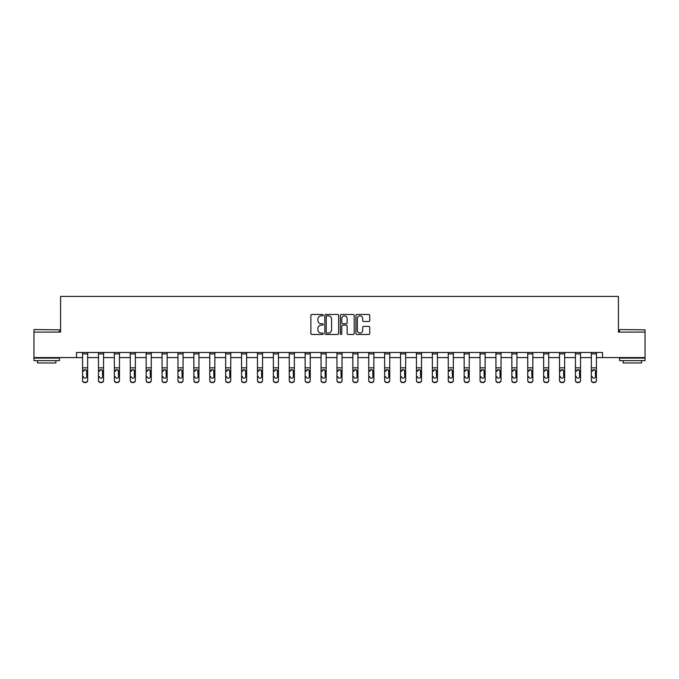 <?xml version="1.0" encoding="UTF-8"?>
<svg xmlns="http://www.w3.org/2000/svg" width="679" height="679" viewBox="0 0 679 679"><rect width="100%" height="100%" fill="white"/><g stroke="black" fill="none" stroke-linecap="round" stroke-linejoin="round"><path stroke-width="1.02" d="M323.196 315.149A0.704 0.704 0 0 0 322.491 314.453L311.865 314.453A1.002 1.002 0 0 0 310.863 315.455L310.863 333.457A1.002 1.002 0 0 0 311.865 334.458L322.491 334.458A0.704 0.704 0 0 0 323.196 333.762A0.704 0.704 0 0 0 322.491 333.058L321.116 333.058A3.2 3.2 0 0 1 317.916 329.858L317.916 328.356A3.2 3.2 0 0 1 321.116 325.156L322.491 325.156A0.704 0.704 0 0 0 323.196 324.46A0.704 0.704 0 0 0 322.491 323.756L321.116 323.756A3.2 3.2 0 0 1 317.916 320.556L317.916 319.054A3.2 3.2 0 0 1 321.116 315.854L322.491 315.854A0.704 0.704 0 0 0 323.196 315.149M368.739 321.507A1.002 1.002 0 0 0 369.741 320.505L369.741 315.455A1.002 1.002 0 0 0 368.739 314.453L356.933 314.453A1.002 1.002 0 0 0 355.932 315.455L355.932 333.457A1.002 1.002 0 0 0 356.933 334.458L368.739 334.458A1.002 1.002 0 0 0 369.741 333.457L369.741 327.354A1.002 1.002 0 0 0 368.739 326.361L363.681 326.361A1.002 1.002 0 0 0 362.688 327.354L362.688 330.384A2.674 2.674 0 0 1 360.006 333.058A2.674 2.674 0 0 1 357.332 330.384L357.332 318.527A2.674 2.674 0 0 1 360.006 315.854A2.674 2.674 0 0 1 362.688 318.527L362.688 320.505A1.002 1.002 0 0 0 363.681 321.507L368.739 321.507M76.498 357.578L33.95 357.578L33.95 332.099L60.601 332.099L60.601 296.426L618.399 296.426L618.399 332.099L645.05 332.099L645.05 357.578L602.502 357.578L602.502 352.486L76.498 352.486L76.498 357.578L82.566 357.578M338.626 315.455A1.002 1.002 0 0 0 337.624 314.453L325.818 314.453A1.002 1.002 0 0 0 324.817 315.455L324.817 333.457A1.002 1.002 0 0 0 325.818 334.458L337.624 334.458A1.002 1.002 0 0 0 338.626 333.457L338.626 315.455M341.376 314.453L353.182 314.453A1.002 1.002 0 0 1 354.183 315.455L354.183 333.457A1.002 1.002 0 0 1 353.182 334.458L348.132 334.458A1.002 1.002 0 0 1 347.13 333.457L347.13 326.158A1.002 1.002 0 0 0 346.129 325.156L342.776 325.156A1.002 1.002 0 0 0 341.775 326.158L341.775 333.762A0.704 0.704 0 0 1 341.079 334.458A0.704 0.704 0 0 1 340.374 333.762L340.374 315.455A1.002 1.002 0 0 1 341.376 314.453M87.659 357.578L98.463 357.578M103.556 357.578L114.361 357.578M119.462 357.578L130.266 357.578M135.359 357.578L146.163 357.578M151.256 357.578L162.06 357.578M167.153 357.578L177.957 357.578M183.058 357.578L193.863 357.578M198.955 357.578L209.76 357.578M214.853 357.578L225.657 357.578M230.75 357.578L241.554 357.578M246.655 357.578L257.46 357.578M262.552 357.578L273.357 357.578M278.449 357.578L289.254 357.578M294.346 357.578L305.151 357.578M310.252 357.578L321.057 357.578M326.149 357.578L336.954 357.578M342.046 357.578L352.851 357.578M357.943 357.578L368.748 357.578M373.849 357.578L384.654 357.578M389.746 357.578L400.551 357.578M405.643 357.578L416.448 357.578M421.54 357.578L432.345 357.578M437.446 357.578L448.25 357.578M453.343 357.578L464.147 357.578M469.24 357.578L480.045 357.578M485.137 357.578L495.942 357.578M501.043 357.578L511.847 357.578M516.94 357.578L527.744 357.578M532.837 357.578L543.641 357.578M548.734 357.578L559.538 357.578M564.639 357.578L575.444 357.578M580.537 357.578L591.341 357.578M596.434 357.578L602.502 357.578M326.922 315.854A0.704 0.704 0 0 0 326.217 316.55L326.217 332.362A0.704 0.704 0 0 0 326.922 333.058L328.373 333.058A3.2 3.2 0 0 0 331.573 329.858L331.573 319.054A3.2 3.2 0 0 0 328.373 315.854L326.922 315.854M347.13 318.578A2.674 2.674 0 0 0 344.448 315.905A2.674 2.674 0 0 0 341.775 318.578L341.775 322.754A1.002 1.002 0 0 0 342.776 323.756L346.129 323.756A1.002 1.002 0 0 0 347.13 322.754L347.13 318.578M82.566 370.785L82.566 380.232A2.037 2.02 0 0 0 84.603 382.252L85.622 382.252A2.037 2.02 0 0 0 87.659 380.232L87.659 380.546A2.037 2.02 180 0 1 85.622 382.574L85.622 382.252M83.483 376.904L83.483 376.59A1.63 1.621 180 0 0 85.113 378.203A1.63 1.621 180 0 0 86.742 376.59A1.63 1.621 180 0 1 85.113 378.203M84.264 369.817L83.483 371.218L85.113 369.58L86.564 370.471L86.742 376.59M85.961 369.817L85.113 369.58M82.566 380.232L82.566 352.503L87.659 352.503L87.659 380.546M84.603 382.252L85.622 382.574M84.603 382.574A2.037 2.02 180 0 1 82.566 380.546M34.256 329.553L59.429 329.858L34.256 329.553M46.69 360.634L33.95 360.634L33.95 358.088L59.429 358.088L59.429 360.634L46.69 360.634M55.865 360.634L55.865 362.985L37.515 362.985L37.515 360.634M619.876 329.553L645.05 329.858L619.876 329.553M632.31 360.634L619.571 360.634L619.571 358.088L645.05 358.088L645.05 360.634L632.31 360.634M641.485 360.634L641.485 362.985L623.135 362.985L623.135 360.634M98.463 370.785L98.463 380.232A2.037 2.02 0 0 0 100.5 382.252L101.519 382.252A2.037 2.02 0 0 0 103.556 380.232L103.556 380.546A2.037 2.02 180 0 1 101.519 382.574L101.519 382.252M99.38 376.904L99.38 376.59A1.63 1.621 180 0 0 101.01 378.203A1.63 1.621 180 0 0 102.639 376.59A1.63 1.621 180 0 1 101.01 378.203M100.161 369.817L99.38 371.218L101.01 369.58L102.461 370.471L102.639 376.59M101.858 369.817L101.01 369.58M114.361 370.785L114.361 380.232A2.037 2.02 0 0 0 116.398 382.252L117.425 382.252A2.037 2.02 0 0 0 119.462 380.232L119.462 380.546A2.037 2.02 180 0 1 117.425 382.574L117.425 382.252M115.277 376.904L115.277 376.59A1.63 1.621 180 0 0 116.915 378.203A1.63 1.621 180 0 0 118.545 376.59A1.63 1.621 180 0 1 116.915 378.203M116.058 369.817L115.277 371.218L116.915 369.58L118.358 370.471L118.545 376.59M117.764 369.817L116.915 369.58M98.463 380.232L98.463 352.503L103.556 352.503L103.556 380.546M100.5 382.252L101.519 382.574M100.5 382.574A2.037 2.02 180 0 1 98.463 380.546M114.361 380.232L114.361 352.503L119.462 352.503L119.462 380.546M116.398 382.252L117.425 382.574M116.398 382.574A2.037 2.02 180 0 1 114.361 380.546M130.266 370.785L130.266 380.232A2.037 2.02 0 0 0 132.303 382.252L133.322 382.252A2.037 2.02 0 0 0 135.359 380.232L135.359 380.546A2.037 2.02 180 0 1 133.322 382.574L133.322 382.252M131.183 376.904L131.183 376.59A1.63 1.621 180 0 0 132.812 378.203A1.63 1.621 180 0 0 134.442 376.59A1.63 1.621 180 0 1 132.812 378.203M131.964 369.817L131.183 371.218L132.812 369.58L134.264 370.471L134.442 376.59M133.661 369.817L132.812 369.58M130.266 380.232L130.266 352.503L135.359 352.503L135.359 380.546M132.303 382.252L133.322 382.574M132.303 382.574A2.037 2.02 180 0 1 130.266 380.546M146.163 370.785L146.163 380.232A2.037 2.02 0 0 0 148.2 382.252L149.219 382.252A2.037 2.02 0 0 0 151.256 380.232L151.256 380.546A2.037 2.02 180 0 1 149.219 382.574L149.219 382.252M147.08 376.904L147.08 376.59A1.63 1.621 180 0 0 148.709 378.203A1.63 1.621 180 0 0 150.339 376.59A1.63 1.621 180 0 1 148.709 378.203M147.861 369.817L147.08 371.218L148.709 369.58L150.161 370.471L150.339 376.59M149.558 369.817L148.709 369.58M146.163 380.232L146.163 352.503L151.256 352.503L151.256 380.546M148.2 382.252L149.219 382.574M148.2 382.574A2.037 2.02 180 0 1 146.163 380.546M162.06 370.785L162.06 380.232A2.037 2.02 0 0 0 164.097 382.252L165.116 382.252A2.037 2.02 0 0 0 167.153 380.232L167.153 380.546A2.037 2.02 180 0 1 165.116 382.574L165.116 382.252M162.977 376.904L162.977 376.59A1.63 1.621 180 0 0 164.607 378.203A1.63 1.621 180 0 0 166.236 376.59A1.63 1.621 180 0 1 164.607 378.203M163.758 369.817L162.977 371.218L164.607 369.58L166.058 370.471L166.236 376.59M165.455 369.817L164.607 369.58M162.06 380.232L162.06 352.503L167.153 352.503L167.153 380.546M164.097 382.252L165.116 382.574M164.097 382.574A2.037 2.02 180 0 1 162.06 380.546M177.957 370.785L177.957 380.232A2.037 2.02 0 0 0 179.994 382.252L181.021 382.252A2.037 2.02 0 0 0 183.058 380.232L183.058 380.546A2.037 2.02 180 0 1 181.021 382.574L181.021 382.252M178.874 376.904L178.874 376.59A1.63 1.621 180 0 0 180.512 378.203A1.63 1.621 180 0 0 182.142 376.59A1.63 1.621 180 0 1 180.512 378.203M179.655 369.817L178.874 371.218L180.512 369.58L181.955 370.471L182.142 376.59M181.361 369.817L180.512 369.58M177.957 380.232L177.957 352.503L183.058 352.503L183.058 380.546M179.994 382.252L181.021 382.574M179.994 382.574A2.037 2.02 180 0 1 177.957 380.546M193.863 370.785L193.863 380.232A2.037 2.02 0 0 0 195.9 382.252L196.918 382.252A2.037 2.02 0 0 0 198.955 380.232L198.955 380.546A2.037 2.02 180 0 1 196.918 382.574L196.918 382.252M194.78 376.904L194.78 376.59A1.63 1.621 180 0 0 196.409 378.203A1.63 1.621 180 0 0 198.039 376.59A1.63 1.621 180 0 1 196.409 378.203M195.56 369.817L194.78 371.218L196.409 369.58L197.861 370.471L198.039 376.59M197.258 369.817L196.409 369.58M193.863 380.232L193.863 352.503L198.955 352.503L198.955 380.546M195.9 382.252L196.918 382.574M195.9 382.574A2.037 2.02 180 0 1 193.863 380.546M209.76 370.785L209.76 380.232A2.037 2.02 0 0 0 211.797 382.252L212.816 382.252A2.037 2.02 0 0 0 214.853 380.232L214.853 380.546A2.037 2.02 180 0 1 212.816 382.574L212.816 382.252M210.677 376.904L210.677 376.59A1.63 1.621 180 0 0 212.306 378.203A1.63 1.621 180 0 0 213.936 376.59A1.63 1.621 180 0 1 212.306 378.203M211.458 369.817L210.677 371.218L212.306 369.58L213.758 370.471L213.936 376.59M213.155 369.817L212.306 369.58M209.76 380.232L209.76 352.503L214.853 352.503L214.853 380.546M211.797 382.252L212.816 382.574M211.797 382.574A2.037 2.02 180 0 1 209.76 380.546M225.657 370.785L225.657 380.232A2.037 2.02 0 0 0 227.694 382.252L228.713 382.252A2.037 2.02 0 0 0 230.75 380.232L230.75 380.546A2.037 2.02 180 0 1 228.713 382.574L228.713 382.252M226.574 376.904L226.574 376.59A1.63 1.621 180 0 0 228.203 378.203A1.63 1.621 180 0 0 229.833 376.59A1.63 1.621 180 0 1 228.203 378.203M227.355 369.817L226.574 371.218L228.203 369.58L229.655 370.471L229.833 376.59M229.052 369.817L228.203 369.58M225.657 380.232L225.657 352.503L230.75 352.503L230.75 380.546M227.694 382.252L228.713 382.574M227.694 382.574A2.037 2.02 180 0 1 225.657 380.546M241.554 370.785L241.554 380.232A2.037 2.02 0 0 0 243.591 382.252L244.618 382.252A2.037 2.02 0 0 0 246.655 380.232L246.655 380.546A2.037 2.02 180 0 1 244.618 382.574L244.618 382.252M242.471 376.904L242.471 376.59A1.63 1.621 180 0 0 244.109 378.203A1.63 1.621 180 0 0 245.739 376.59A1.63 1.621 180 0 1 244.109 378.203M243.252 369.817L242.471 371.218L244.109 369.58L245.552 370.471L245.739 376.59M244.958 369.817L244.109 369.58M241.554 380.232L241.554 352.503L246.655 352.503L246.655 380.546M243.591 382.252L244.618 382.574M243.591 382.574A2.037 2.02 180 0 1 241.554 380.546M257.46 370.785L257.46 380.232A2.037 2.02 0 0 0 259.497 382.252L260.515 382.252A2.037 2.02 0 0 0 262.552 380.232L262.552 380.546A2.037 2.02 180 0 1 260.515 382.574L260.515 382.252M258.376 376.904L258.376 376.59A1.63 1.621 180 0 0 260.006 378.203A1.63 1.621 180 0 0 261.636 376.59A1.63 1.621 180 0 1 260.006 378.203M259.157 369.817L258.376 371.218L260.006 369.58L261.457 370.471L261.636 376.59M260.855 369.817L260.006 369.58M257.46 380.232L257.46 352.503L262.552 352.503L262.552 380.546M259.497 382.252L260.515 382.574M259.497 382.574A2.037 2.02 180 0 1 257.46 380.546M273.357 370.785L273.357 380.232A2.037 2.02 0 0 0 275.394 382.252L276.412 382.252A2.037 2.02 0 0 0 278.449 380.232L278.449 380.546A2.037 2.02 180 0 1 276.412 382.574L276.412 382.252M274.274 376.904L274.274 376.59A1.63 1.621 180 0 0 275.903 378.203A1.63 1.621 180 0 0 277.533 376.59A1.63 1.621 180 0 1 275.903 378.203M275.054 369.817L274.274 371.218L275.903 369.58L277.355 370.471L277.533 376.59M276.752 369.817L275.903 369.58M273.357 380.232L273.357 352.503L278.449 352.503L278.449 380.546M275.394 382.252L276.412 382.574M275.394 382.574A2.037 2.02 180 0 1 273.357 380.546M289.254 370.785L289.254 380.232A2.037 2.02 0 0 0 291.291 382.252L292.309 382.252A2.037 2.02 0 0 0 294.346 380.232L294.346 380.546A2.037 2.02 180 0 1 292.309 382.574L292.309 382.252M290.171 376.904L290.171 376.59A1.63 1.621 180 0 0 291.8 378.203A1.63 1.621 180 0 0 293.43 376.59A1.63 1.621 180 0 1 291.8 378.203M290.952 369.817L290.171 371.218L291.8 369.58L293.252 370.471L293.43 376.59M292.649 369.817L291.8 369.58M289.254 380.232L289.254 352.503L294.346 352.503L294.346 380.232M291.291 382.252L292.309 382.574M291.291 382.574A2.037 2.02 180 0 1 289.254 380.546M305.151 370.785L305.151 380.232A2.037 2.02 0 0 0 307.188 382.252L308.215 382.252A2.037 2.02 0 0 0 310.252 380.232L310.252 380.546A2.037 2.02 180 0 1 308.215 382.574L308.215 382.252M306.068 376.904L306.068 376.59A1.63 1.621 180 0 0 307.706 378.203A1.63 1.621 180 0 0 309.335 376.59A1.63 1.621 180 0 1 307.706 378.203M306.849 369.817L306.068 371.218L307.706 369.58L309.149 370.471L309.335 376.59M308.546 369.817L307.706 369.58M305.151 380.232L305.151 352.503L310.252 352.503L310.252 380.232M307.188 382.252L308.215 382.574M307.188 382.574A2.037 2.02 180 0 1 305.151 380.546M321.057 370.785L321.057 380.232A2.037 2.02 0 0 0 323.094 382.252L324.112 382.252A2.037 2.02 0 0 0 326.149 380.232L326.149 380.546A2.037 2.02 180 0 1 324.112 382.574L324.112 382.252M321.973 376.904L321.973 376.59A1.63 1.621 180 0 0 323.603 378.203A1.63 1.621 180 0 0 325.233 376.59A1.63 1.621 180 0 1 323.603 378.203M322.746 369.817L321.973 371.218L323.603 369.58L325.054 370.471L325.233 376.59M324.452 369.817L323.603 369.58M321.057 380.232L321.057 352.503L326.149 352.503L326.149 380.232M323.094 382.252L324.112 382.574M323.094 382.574A2.037 2.02 180 0 1 321.057 380.546M336.954 370.785L336.954 380.232A2.037 2.02 0 0 0 338.991 382.252L340.009 382.252A2.037 2.02 0 0 0 342.046 380.232L342.046 380.546A2.037 2.02 180 0 1 340.009 382.574L340.009 382.252M337.87 376.904L337.87 376.59A1.63 1.621 180 0 0 339.5 378.203A1.63 1.621 180 0 0 341.13 376.59A1.63 1.621 180 0 1 339.5 378.203M338.651 369.817L337.87 371.218L339.5 369.58L340.951 370.471L341.13 376.59M340.349 369.817L339.5 369.58M336.954 380.232L336.954 352.503L342.046 352.503L342.046 380.546M338.991 382.252L340.009 382.574M338.991 382.574A2.037 2.02 180 0 1 336.954 380.546M352.851 370.785L352.851 380.232A2.037 2.02 0 0 0 354.888 382.252L355.906 382.252A2.037 2.02 0 0 0 357.943 380.232L357.943 380.546A2.037 2.02 180 0 1 355.906 382.574L355.906 382.252M353.767 376.904L353.767 376.59A1.63 1.621 180 0 0 355.397 378.203A1.63 1.621 180 0 0 357.027 376.59A1.63 1.621 180 0 1 355.397 378.203M354.548 369.817L353.767 371.218L355.397 369.58L356.848 370.471L357.027 376.59M356.246 369.817L355.397 369.58M352.851 380.232L352.851 352.503L357.943 352.503L357.943 380.546M354.888 382.252L355.906 382.574M354.888 382.574A2.037 2.02 180 0 1 352.851 380.546M368.748 370.785L368.748 380.232A2.037 2.02 0 0 0 370.785 382.252L371.812 382.252A2.037 2.02 0 0 0 373.849 380.232L373.849 380.546A2.037 2.02 180 0 1 371.812 382.574L371.812 382.252M369.665 376.904L369.665 376.59A1.63 1.621 180 0 0 371.294 378.203A1.63 1.621 180 0 0 372.932 376.59A1.63 1.621 180 0 1 371.294 378.203M370.445 369.817L369.665 371.218L371.294 369.58L372.746 370.471L372.932 376.59M372.143 369.817L371.294 369.58M368.748 380.232L368.748 352.503L373.849 352.503L373.849 380.232M370.785 382.252L371.812 382.574M370.785 382.574A2.037 2.02 180 0 1 368.748 380.546M384.654 370.785L384.654 380.232A2.037 2.02 0 0 0 386.691 382.252L387.709 382.252A2.037 2.02 0 0 0 389.746 380.232L389.746 380.546A2.037 2.02 180 0 1 387.709 382.574L387.709 382.252M385.57 376.904L385.57 376.59A1.63 1.621 180 0 0 387.2 378.203A1.63 1.621 180 0 0 388.829 376.59A1.63 1.621 180 0 1 387.2 378.203M386.343 369.817L385.57 371.218L387.2 369.58L388.651 370.471L388.829 376.59M388.048 369.817L387.2 369.58M384.654 380.232L384.654 352.503L389.746 352.503L389.746 380.232M386.691 382.252L387.709 382.574M386.691 382.574A2.037 2.02 180 0 1 384.654 380.546M400.551 370.785L400.551 380.232A2.037 2.02 0 0 0 402.588 382.252L403.606 382.252A2.037 2.02 0 0 0 405.643 380.232L405.643 380.546A2.037 2.02 180 0 1 403.606 382.574L403.606 382.252M401.467 376.904L401.467 376.59A1.63 1.621 180 0 0 403.097 378.203A1.63 1.621 180 0 0 404.726 376.59A1.63 1.621 180 0 1 403.097 378.203M402.248 369.817L401.467 371.218L403.097 369.58L404.548 370.471L404.726 376.59M403.946 369.817L403.097 369.58M400.551 380.232L400.551 352.503L405.643 352.503L405.643 380.232M402.588 382.252L403.606 382.574M402.588 382.574A2.037 2.02 180 0 1 400.551 380.546M416.448 370.785L416.448 380.232A2.037 2.02 0 0 0 418.485 382.252L419.503 382.252A2.037 2.02 0 0 0 421.54 380.232L421.54 380.546A2.037 2.02 180 0 1 419.503 382.574L419.503 382.252M417.364 376.904L417.364 376.59A1.63 1.621 180 0 0 418.994 378.203A1.63 1.621 180 0 0 420.624 376.59A1.63 1.621 180 0 1 418.994 378.203M418.145 369.817L417.364 371.218L418.994 369.58L420.445 370.471L420.624 376.59M419.843 369.817L418.994 369.58M416.448 380.232L416.448 352.503L421.54 352.503L421.54 380.546M418.485 382.252L419.503 382.574M418.485 382.574A2.037 2.02 180 0 1 416.448 380.546M432.345 370.785L432.345 380.232A2.037 2.02 0 0 0 434.382 382.252L435.409 382.252A2.037 2.02 0 0 0 437.446 380.232L437.446 380.546A2.037 2.02 180 0 1 435.409 382.574L435.409 382.252M433.261 376.904L433.261 376.59A1.63 1.621 180 0 0 434.891 378.203A1.63 1.621 180 0 0 436.529 376.59A1.63 1.621 180 0 1 434.891 378.203M434.042 369.817L433.261 371.218L434.891 369.58L436.342 370.471L436.529 376.59M435.74 369.817L434.891 369.58M432.345 380.232L432.345 352.503L437.446 352.503L437.446 380.232M434.382 382.252L435.409 382.574M434.382 382.574A2.037 2.02 180 0 1 432.345 380.546M448.25 370.785L448.25 380.232A2.037 2.02 0 0 0 450.287 382.252L451.306 382.252A2.037 2.02 0 0 0 453.343 380.232L453.343 380.546A2.037 2.02 180 0 1 451.306 382.574L451.306 382.252M449.167 376.904L449.167 376.59A1.63 1.621 180 0 0 450.797 378.203A1.63 1.621 180 0 0 452.426 376.59A1.63 1.621 180 0 1 450.797 378.203M449.939 369.817L449.167 371.218L450.797 369.58L452.248 370.471L452.426 376.59M451.645 369.817L450.797 369.58M448.25 380.232L448.25 352.503L453.343 352.503L453.343 380.546M450.287 382.252L451.306 382.574M450.287 382.574A2.037 2.02 180 0 1 448.25 380.546M464.147 370.785L464.147 380.232A2.037 2.02 0 0 0 466.184 382.252L467.203 382.252A2.037 2.02 0 0 0 469.24 380.232L469.24 380.546A2.037 2.02 180 0 1 467.203 382.574L467.203 382.252M465.064 376.904L465.064 376.59A1.63 1.621 180 0 0 466.694 378.203A1.63 1.621 180 0 0 468.323 376.59A1.63 1.621 180 0 1 466.694 378.203M465.845 369.817L465.064 371.218L466.694 369.58L468.145 370.471L468.323 376.59M467.542 369.817L466.694 369.58M464.147 380.232L464.147 352.503L469.24 352.503L469.24 380.232M466.184 382.252L467.203 382.574M466.184 382.574A2.037 2.02 180 0 1 464.147 380.546M480.045 370.785L480.045 380.232A2.037 2.02 0 0 0 482.082 382.252L483.1 382.252A2.037 2.02 0 0 0 485.137 380.232L485.137 380.546A2.037 2.02 180 0 1 483.1 382.574L483.1 382.252M480.961 376.904L480.961 376.59A1.63 1.621 180 0 0 482.591 378.203A1.63 1.621 180 0 0 484.22 376.59A1.63 1.621 180 0 1 482.591 378.203M481.742 369.817L480.961 371.218L482.591 369.58L484.042 370.471L484.22 376.59M483.44 369.817L482.591 369.58M480.045 380.232L480.045 352.503L485.137 352.503L485.137 380.546M482.082 382.252L483.1 382.574M482.082 382.574A2.037 2.02 180 0 1 480.045 380.546M495.942 370.785L495.942 380.232A2.037 2.02 0 0 0 497.979 382.252L499.006 382.252A2.037 2.02 0 0 0 501.043 380.232L501.043 380.546A2.037 2.02 180 0 1 499.006 382.574L499.006 382.252M496.858 376.904L496.858 376.59A1.63 1.621 180 0 0 498.488 378.203A1.63 1.621 180 0 0 500.126 376.59A1.63 1.621 180 0 1 498.488 378.203M497.639 369.817L496.858 371.218L498.488 369.58L499.939 370.471L500.126 376.59M499.337 369.817L498.488 369.58M495.942 380.232L495.942 352.503L501.043 352.503L501.043 380.232M497.979 382.252L499.006 382.574M497.979 382.574A2.037 2.02 180 0 1 495.942 380.546M511.847 370.785L511.847 380.232A2.037 2.02 0 0 0 513.884 382.252L514.903 382.252A2.037 2.02 0 0 0 516.94 380.232L516.94 380.546A2.037 2.02 180 0 1 514.903 382.574L514.903 382.252M512.764 376.904L512.764 376.59A1.63 1.621 180 0 0 514.393 378.203A1.63 1.621 180 0 0 516.023 376.59A1.63 1.621 180 0 1 514.393 378.203M513.536 369.817L512.764 371.218L514.393 369.58L515.845 370.471L516.023 376.59M515.242 369.817L514.393 369.58M511.847 380.232L511.847 352.503L516.94 352.503L516.94 380.546M513.884 382.252L514.903 382.574M513.884 382.574A2.037 2.02 180 0 1 511.847 380.546M527.744 370.785L527.744 380.232A2.037 2.02 0 0 0 529.781 382.252L530.8 382.252A2.037 2.02 0 0 0 532.837 380.232L532.837 380.546A2.037 2.02 180 0 1 530.8 382.574L530.8 382.252M528.661 376.904L528.661 376.59A1.63 1.621 180 0 0 530.291 378.203A1.63 1.621 180 0 0 531.92 376.59A1.63 1.621 180 0 1 530.291 378.203M529.442 369.817L528.661 371.218L530.291 369.58L531.742 370.471L531.92 376.59M531.139 369.817L530.291 369.58M527.744 380.232L527.744 352.503L532.837 352.503L532.837 380.232M529.781 382.252L530.8 382.574M529.781 382.574A2.037 2.02 180 0 1 527.744 380.546M543.641 370.785L543.641 380.232A2.037 2.02 0 0 0 545.678 382.252L546.697 382.252A2.037 2.02 0 0 0 548.734 380.232L548.734 380.546A2.037 2.02 180 0 1 546.697 382.574L546.697 382.252M544.558 376.904L544.558 376.59A1.63 1.621 180 0 0 546.188 378.203A1.63 1.621 180 0 0 547.817 376.59A1.63 1.621 180 0 1 546.188 378.203M545.339 369.817L544.558 371.218L546.188 369.58L547.639 370.471L547.817 376.59M547.036 369.817L546.188 369.58M543.641 380.232L543.641 352.503L548.734 352.503L548.734 380.546M545.678 382.252L546.697 382.574M545.678 382.574A2.037 2.02 180 0 1 543.641 380.546M559.538 370.785L559.538 380.232A2.037 2.02 0 0 0 561.575 382.252L562.602 382.252A2.037 2.02 0 0 0 564.639 380.232L564.639 380.546A2.037 2.02 180 0 1 562.602 382.574L562.602 382.252M560.455 376.904L560.455 376.59A1.63 1.621 180 0 0 562.085 378.203A1.63 1.621 180 0 0 563.723 376.59A1.63 1.621 180 0 1 562.085 378.203M561.236 369.817L560.455 371.218L562.085 369.58L563.536 370.471L563.723 376.59M562.933 369.817L562.085 369.58M559.538 380.232L559.538 352.503L564.639 352.503L564.639 380.546M561.575 382.252L562.602 382.574M561.575 382.574A2.037 2.02 180 0 1 559.538 380.546M575.444 370.785L575.444 380.232A2.037 2.02 0 0 0 577.481 382.252L578.5 382.252A2.037 2.02 0 0 0 580.537 380.232L580.537 380.546A2.037 2.02 180 0 1 578.5 382.574L578.5 382.252M576.361 376.904L576.361 376.59A1.63 1.621 180 0 0 577.99 378.203A1.63 1.621 180 0 0 579.62 376.59A1.63 1.621 180 0 1 577.99 378.203M577.133 369.817L576.361 371.218L577.99 369.58L579.442 370.471L579.62 376.59M578.839 369.817L577.99 369.58M575.444 380.232L575.444 352.503L580.537 352.503L580.537 380.546M577.481 382.252L578.5 382.574M577.481 382.574A2.037 2.02 180 0 1 575.444 380.546M591.341 370.785L591.341 380.232A2.037 2.02 0 0 0 593.378 382.252L594.397 382.252A2.037 2.02 0 0 0 596.434 380.232L596.434 380.546A2.037 2.02 180 0 1 594.397 382.574L594.397 382.252M592.258 376.904L592.258 376.59A1.63 1.621 180 0 0 593.887 378.203A1.63 1.621 180 0 0 595.517 376.59A1.63 1.621 180 0 1 593.887 378.203M593.039 369.817L592.258 371.218L593.887 369.58L595.339 370.471L595.517 376.59M594.736 369.817L593.887 369.58M591.341 380.232L591.341 352.503L596.434 352.503L596.434 380.546M593.378 382.252L594.397 382.574M593.378 382.574A2.037 2.02 180 0 1 591.341 380.546M86.564 370.471L87.659 370.471M82.566 370.471L83.661 370.471M82.566 367.831L87.659 367.831M82.566 353.903L87.659 353.903M102.461 370.471L103.556 370.471M98.463 370.471L99.558 370.471M98.463 367.831L103.556 367.831M98.463 353.903L103.556 353.903M118.358 370.471L119.462 370.471M114.361 370.471L115.464 370.471M114.361 367.831L119.462 367.831M114.361 353.903L119.462 353.903M134.264 370.471L135.359 370.471M130.266 370.471L131.361 370.471M130.266 367.831L135.359 367.831M130.266 353.903L135.359 353.903M150.161 370.471L151.256 370.471M146.163 370.471L147.258 370.471M146.163 367.831L151.256 367.831M146.163 353.903L151.256 353.903M166.058 370.471L167.153 370.471M162.06 370.471L163.155 370.471M162.06 367.831L167.153 367.831M162.06 353.903L167.153 353.903M181.955 370.471L183.058 370.471M177.957 370.471L179.061 370.471M177.957 367.831L183.058 367.831M177.957 353.903L183.058 353.903M197.861 370.471L198.955 370.471M193.863 370.471L194.958 370.471M193.863 367.831L198.955 367.831M193.863 353.903L198.955 353.903M213.758 370.471L214.853 370.471M209.76 370.471L210.855 370.471M209.76 367.831L214.853 367.831M209.76 353.903L214.853 353.903M229.655 370.471L230.75 370.471M225.657 370.471L226.752 370.471M225.657 367.831L230.75 367.831M225.657 353.903L230.75 353.903M245.552 370.471L246.655 370.471M241.554 370.471L242.658 370.471M241.554 367.831L246.655 367.831M241.554 353.903L246.655 353.903M261.457 370.471L262.552 370.471M257.46 370.471L258.555 370.471M257.46 367.831L262.552 367.831M257.46 353.903L262.552 353.903M277.355 370.471L278.449 370.471M273.357 370.471L274.452 370.471M273.357 367.831L278.449 367.831M273.357 353.903L278.449 353.903M293.252 370.471L294.346 370.471M289.254 370.471L290.349 370.471M289.254 367.831L294.346 367.831M289.254 353.903L294.346 353.903M309.149 370.471L310.252 370.471M305.151 370.471L306.254 370.471M305.151 367.831L310.252 367.831M305.151 353.903L310.252 353.903M325.054 370.471L326.149 370.471M321.057 370.471L322.152 370.471M321.057 367.831L326.149 367.831M321.057 353.903L326.149 353.903M340.951 370.471L342.046 370.471M336.954 370.471L338.049 370.471M336.954 367.831L342.046 367.831M336.954 353.903L342.046 353.903M356.848 370.471L357.943 370.471M352.851 370.471L353.946 370.471M352.851 367.831L357.943 367.831M352.851 353.903L357.943 353.903M372.746 370.471L373.849 370.471M368.748 370.471L369.851 370.471M368.748 367.831L373.849 367.831M368.748 353.903L373.849 353.903M388.651 370.471L389.746 370.471M384.654 370.471L385.748 370.471M384.654 367.831L389.746 367.831M384.654 353.903L389.746 353.903M404.548 370.471L405.643 370.471M400.551 370.471L401.645 370.471M400.551 367.831L405.643 367.831M400.551 353.903L405.643 353.903M420.445 370.471L421.54 370.471M416.448 370.471L417.543 370.471M416.448 367.831L421.54 367.831M416.448 353.903L421.54 353.903M436.342 370.471L437.446 370.471M432.345 370.471L433.448 370.471M432.345 367.831L437.446 367.831M432.345 353.903L437.446 353.903M452.248 370.471L453.343 370.471M448.25 370.471L449.345 370.471M448.25 367.831L453.343 367.831M448.25 353.903L453.343 353.903M468.145 370.471L469.24 370.471M464.147 370.471L465.242 370.471M464.147 367.831L469.24 367.831M464.147 353.903L469.24 353.903M484.042 370.471L485.137 370.471M480.045 370.471L481.139 370.471M480.045 367.831L485.137 367.831M480.045 353.903L485.137 353.903M499.939 370.471L501.043 370.471M495.942 370.471L497.045 370.471M495.942 367.831L501.043 367.831M495.942 353.903L501.043 353.903M515.845 370.471L516.94 370.471M511.847 370.471L512.942 370.471M511.847 367.831L516.94 367.831M511.847 353.903L516.94 353.903M531.742 370.471L532.837 370.471M527.744 370.471L528.839 370.471M527.744 367.831L532.837 367.831M527.744 353.903L532.837 353.903M547.639 370.471L548.734 370.471M543.641 370.471L544.736 370.471M543.641 367.831L548.734 367.831M543.641 353.903L548.734 353.903M563.536 370.471L564.639 370.471M559.538 370.471L560.642 370.471M559.538 367.831L564.639 367.831M559.538 353.903L564.639 353.903M579.442 370.471L580.537 370.471M575.444 370.471L576.539 370.471M575.444 367.831L580.537 367.831M575.444 353.903L580.537 353.903M595.339 370.471L596.434 370.471M591.341 370.471L592.436 370.471M591.341 367.831L596.434 367.831M591.341 353.903L596.434 353.903M33.95 332.099L33.95 329.858M39.755 358.088L39.755 357.578M53.624 358.088L53.624 357.578M59.429 332.099L59.429 329.858M619.571 332.099L619.571 329.858M625.376 358.088L625.376 357.578M639.245 358.088L639.245 357.578M645.05 332.099L645.05 329.858"/></g></svg>
